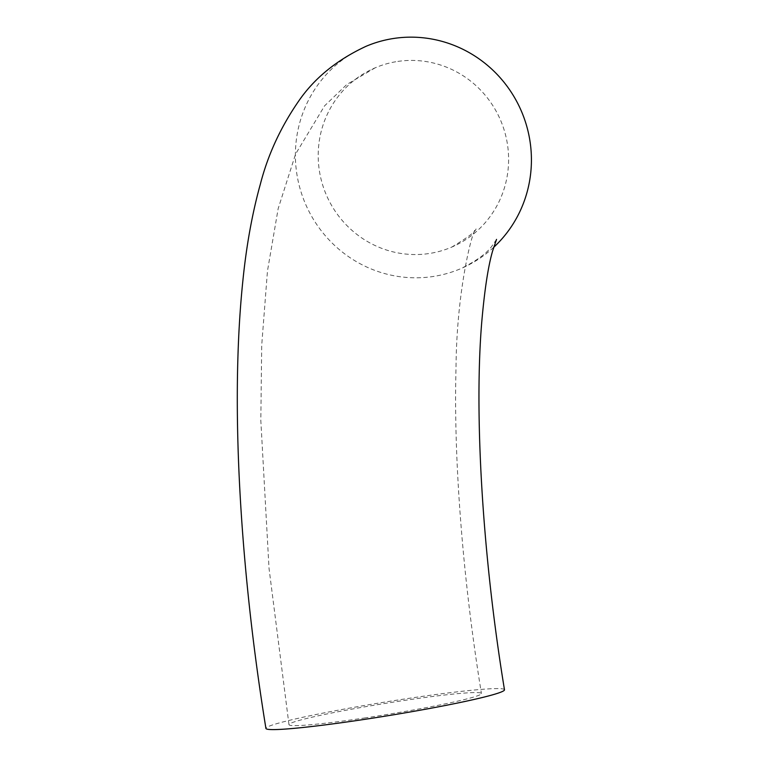 <?xml version="1.0" encoding="UTF-8"?>
<svg xmlns="http://www.w3.org/2000/svg" width="768" height="768" viewBox="0 0 768 768"><rect width="100%" height="100%" fill="white"/><g stroke="black" fill="none" stroke-linecap="round" stroke-linejoin="round"><path stroke-width="0.58" stroke-dasharray="3.84 2.88" d="M397.843 61.421A97.478 94.781 66.9 0 1 504.662 131.712A97.478 94.781 66.9 0 1 451.68 247.133A97.478 94.781 66.9 0 1 428.966 253.546A97.478 94.781 66.9 0 1 322.147 183.254A97.478 94.781 66.9 0 1 375.13 67.834A97.478 94.781 66.9 0 1 397.843 61.421M364.272 718.032A97.478 5.616 -9.2 0 0 481.421 693.504A97.478 5.616 -9.2 0 0 406.128 700.157A97.478 5.616 -9.2 0 0 288.979 724.675A97.478 5.616 -9.2 0 0 364.272 718.032M504.48 689.77A120.835 6.97 -9.2 0 0 411.139 698.016A120.835 6.97 -9.2 0 0 265.92 728.41M493.67 247.334A120.835 117.494 66.9 0 1 460.858 268.618A120.835 117.494 66.9 0 1 432.691 276.566A120.835 117.494 66.9 0 1 300.278 189.427A120.835 117.494 66.9 0 1 365.962 46.349M451.68 247.133C468.95 236.746 477.034 230.506 475.939 228.394C471.917 231.254 456.538 291.974 456.019 367.814C453.475 458.736 462.624 578.208 481.421 693.504M496.541 239.386L492.106 245.837C486.941 253.286 476.525 260.88 460.858 268.618M375.13 67.834L346.771 84.518L324.586 105.84L295.555 154.109L278.17 208.618L267.456 271.085L261.706 345.379L260.822 420.48L269.03 568.378L288.979 724.675"/><path stroke-width="1.15" d="M493.67 247.334A120.835 117.494 66.9 0 0 519.37 106.694A120.835 117.494 66.9 0 0 394.118 38.4A120.835 117.494 66.9 0 0 365.962 46.349C337.104 59.798 314.832 77.827 299.136 100.426C280.906 126.682 268.003 154.483 260.438 183.85C252.269 213.187 246.403 245.578 242.842 281.021C240.326 305.309 238.675 331.123 237.878 358.454C234.653 466.32 244.896 598.925 265.92 728.41A120.835 6.97 -9.2 0 0 359.261 720.173A120.835 6.97 -9.2 0 0 504.48 689.77C482.342 555.024 474.154 413.77 481.699 322.675C484.522 290.122 488.16 266.218 492.614 250.973L496.541 239.386"/></g></svg>
